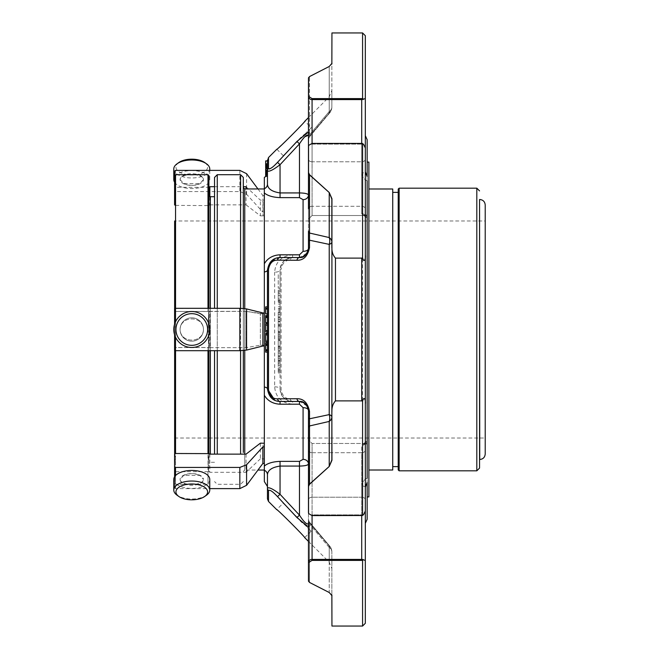 <?xml version="1.0" encoding="UTF-8"?>
<svg xmlns="http://www.w3.org/2000/svg" width="659" height="659" viewBox="0 0 659 659"><rect width="100%" height="100%" fill="white"/><g stroke="black" fill="none" stroke-linecap="round" stroke-linejoin="round"><path stroke-width="0.49" stroke-dasharray="3.29 2.47" d="M485.213 329.5L485.213 438.021L485.213 329.5M174.635 329.5L174.635 350.572L174.635 329.5M174.635 220.979L174.635 438.021L174.635 220.979L485.213 220.979M331.881 63.865L331.856 64.063A3.6 3.229 180 0 1 331.947 63.338L331.856 64.063A3.6 3.229 0 0 1 331.864 63.948L329.22 66.526L331.856 64.063L331.856 107.038A8.995 8.369 0 0 1 329.22 112.961A8.995 1.409 -139.5 0 0 329.698 112.887A8.995 1.409 -139.5 0 0 329.22 111.536A8.995 6.359 0 0 0 331.856 107.038L331.856 33.749M331.856 107.038L331.856 90.472L331.856 107.038A8.995 6.359 0 0 1 329.22 111.536A8.995 1.409 -139.5 0 1 329.698 112.887A8.995 1.409 -139.5 0 1 329.22 112.961A8.995 8.369 -0 0 0 331.856 107.038A8.995 8.995 0 0 1 329.698 112.887A8.995 8.995 0 0 0 331.856 107.038M265.659 176.324L265.659 169.05L265.659 175.327L265.659 170.302L265.659 171.126L267.455 171.126L267.455 174.207L265.659 174.207L265.659 171.068L267.455 171.068L267.455 166.027L265.659 166.027L265.659 171.126L265.659 169.841L267.455 169.841L267.455 170.846C268.831 172.081 273.024 170.038 280.05 164.709L299.474 143.851L299.474 197.626L303.074 199.652A5.396 4.621 180 0 0 308.47 195.031L308.47 248.55C306.756 255.058 303.758 258.056 299.474 257.545C304.993 256.952 307.984 253.954 308.47 248.55L308.47 231.243A3.6 2.545 180 0 0 309.524 233.039L309.524 174.874A3.6 2.545 0 0 1 308.47 173.078L308.47 241.276A3.6 1.507 180 0 1 309.524 240.206L309.524 233.039L329.22 237.561L329.22 192.543A3.6 1.219 132.7 0 1 329.228 192.519L309.557 174.734A3.6 1.359 -48.9 0 0 309.524 174.874L329.22 192.543L331.856 199.084L331.856 416.941A8.995 6.359 180 0 1 329.22 421.439A8.995 6.755 -103.7 0 0 329.22 414.618A8.995 3.287 -0 0 1 331.856 416.941L331.856 242.059A8.995 3.287 180 0 1 329.22 244.382A8.995 6.755 -76.3 0 0 329.22 237.561A8.995 6.359 0 0 1 331.856 242.059L331.856 438.021M303.074 199.652L303.074 251.334A5.396 2.784 0 0 0 308.47 248.55L307.366 252.85L299.474 257.545L292.637 257.545C285.635 257.71 281.442 261.911 280.05 270.132A3.6 1.17 180 0 1 281.105 269.309C282.373 263.106 285.372 260.083 290.1 260.231L296.929 260.264C303.56 260.445 307.753 256.219 309.524 247.57L309.524 240.206L329.22 244.382L329.22 414.618L309.524 418.794L309.524 425.961A3.6 2.545 0 0 0 308.47 427.757L308.47 485.922A3.6 2.545 180 0 1 309.524 484.126L309.524 425.961L329.22 421.439L329.22 466.457L331.856 459.916L331.856 443.474M331.856 551.962A8.995 8.369 180 0 0 329.22 546.039A8.995 1.409 -40.5 0 1 329.698 546.113A8.995 1.409 -40.5 0 1 329.22 547.464A8.995 6.359 180 0 1 331.856 551.962L331.856 595.044A3.6 3.229 180 0 1 331.856 594.937L331.856 551.962A8.995 6.359 180 0 0 329.22 547.464A8.995 1.409 -40.5 0 0 329.698 546.113A8.995 1.409 -40.5 0 0 329.22 546.039A8.995 8.369 180 0 1 331.856 551.962A8.995 8.995 0 0 0 329.698 546.113L309.31 521.944L309.524 522.851L308.47 519.638L309.302 521.944L329.698 546.113A8.995 8.995 0 0 1 331.856 551.962M309.557 582.457A3.6 2.191 -61.5 0 1 309.524 582.292L329.22 592.474A3.6 2.298 -63.9 0 0 329.228 592.515A3.6 2.298 116.1 0 1 329.22 592.474L331.856 594.937L329.22 592.474L329.22 547.464L309.524 524.127L329.22 547.464L329.22 592.474L309.524 582.292A3.6 2.191 -61.5 0 0 309.557 582.457L308.56 581.172L308.56 562.588L312.069 560.397L361.717 560.397L361.717 559.409A3.6 2.545 180 0 1 363.719 559.837L361.717 560.397M331.856 625.251L331.856 594.937A3.6 3.229 0 0 0 331.947 595.662L329.228 592.515M278.246 363.504L278.246 351.28L278.246 372.953L278.246 363.504L280.05 363.504L280.05 372.953L280.05 353.076L280.05 363.504M278.246 326.147L278.246 314.269L278.246 331.971L278.246 326.147L280.05 326.147L280.05 321.65L280.05 332.869L280.05 312.473L280.05 336.189L280.05 326.147L278.246 326.147M278.246 331.971L278.246 332.869L278.246 331.971L280.05 331.971L278.246 331.971M278.246 314.269L278.246 317.844L278.246 312.473L278.246 314.269L280.05 314.269L278.246 314.269M278.246 316.946L278.246 317.844L278.246 316.946L280.05 316.946L278.246 316.946M278.246 331.568L278.246 336.065L278.246 331.568L280.05 331.568L278.246 331.568M278.246 325.398L278.246 324.5L278.246 325.398L280.05 325.398L278.246 325.398M278.246 334.385L278.246 336.189L278.246 334.385L280.05 334.385L278.246 334.385M278.246 340.612L278.246 348.726L278.246 337.803L278.246 346.535L278.246 340.612L280.05 340.612L280.05 336.115L280.05 347.433L280.05 336.008L280.05 350.522L280.05 338.957L280.05 350.522L280.05 340.612L278.246 340.612M278.246 346.535L278.246 347.433L278.246 346.535L280.05 346.535L278.246 346.535M278.246 337.803L278.246 336.008L278.246 337.803L280.05 337.803L278.246 337.803M278.246 346.024L278.246 350.522L278.246 346.024L280.05 346.024L278.246 346.024M278.246 339.855L278.246 338.957L278.246 339.855L280.05 339.855L278.246 339.855M278.246 348.726L278.246 350.522L278.246 348.726L280.05 348.726L278.246 348.726M278.246 274.655L278.246 288.189L278.246 274.655L280.05 274.655L280.05 288.189L280.05 274.655M278.246 301.731L278.246 290.174L278.246 301.731L280.05 301.731L280.05 290.174L280.05 298.988L278.246 298.988L280.05 298.988L280.05 311.839L280.05 301.731M278.246 311.839L280.05 311.831L278.246 311.839M329.228 66.485A3.6 2.298 -116.1 0 0 329.22 66.526L309.524 76.708L309.524 134.873A3.6 2.545 0 0 0 308.47 136.677A3.6 2.545 0 0 1 309.524 134.873L309.524 136.149L329.22 112.961L309.524 136.149L309.524 76.708A3.6 2.545 -0 0 0 308.47 78.503A3.6 2.545 0 0 1 309.524 76.708A3.6 2.191 -118.5 0 1 309.557 76.543A3.6 2.191 -118.5 0 0 309.524 76.708L329.22 66.526L329.22 111.536L309.524 134.873L329.22 111.536L329.22 66.526A3.6 2.298 63.9 0 1 329.228 66.485L331.947 63.338L331.947 32.95M308.47 132.006L309.524 132.92L309.524 136.149A3.6 3.27 180 0 0 308.47 138.464L308.47 135.268A3.6 3.32 180 0 1 309.524 132.92A3.6 3.32 180 0 0 308.47 135.268L308.47 138.464A3.6 3.27 180 0 1 309.524 136.149L309.524 132.92C307.761 131.405 303.568 134.255 296.929 141.463L288.691 150.285M308.56 77.828L308.601 77.564A3.6 3.6 0 0 0 308.47 78.503L308.47 97.046A3.6 2.825 180 0 1 308.56 96.412L308.56 77.828A3.6 3.056 0 0 0 308.47 78.503M309.557 174.734L308.56 172.65L308.56 146.158L308.717 145.359L312.069 143.415L312.069 144.115A3.6 2.545 -0 0 0 308.56 146.084M329.228 192.519L331.947 198.73A3.6 1.59 180 0 0 331.856 199.084M331.856 459.916A3.6 1.59 180 0 0 331.947 460.27L331.947 198.73M331.947 460.27L329.228 466.481A3.6 1.219 -132.7 0 1 329.22 466.457L309.524 484.126A3.6 1.359 -131.1 0 0 309.557 484.266L329.228 466.481M267.455 498.912L267.455 488.171A3.6 3.369 0 0 0 268.51 490.551C269.778 489.48 272.777 491.507 277.505 496.639L296.929 517.537C303.56 524.745 307.753 527.587 309.524 526.08A3.6 3.32 0 0 1 308.47 523.732L308.47 580.497A3.6 2.545 180 0 0 309.524 582.292A3.6 2.545 180 0 1 308.47 580.497L308.47 522.323A3.6 2.545 180 0 0 309.524 524.127A3.6 2.545 180 0 1 308.47 522.323L308.47 520.536A3.6 3.27 0 0 0 309.524 522.851L309.524 524.127L309.524 522.851L329.22 546.039L309.524 522.851A3.6 3.27 0 0 1 308.47 520.536L308.47 523.732A3.6 3.32 0 0 0 309.524 526.08L308.47 526.994M308.56 562.588A3.6 2.825 0 0 1 308.47 561.954A3.6 2.545 180 0 1 312.069 559.409L361.717 559.409L361.717 497.224L361.717 515.585L363.719 514.457A3.6 2.545 180 0 1 361.717 514.885L361.717 515.585L312.069 515.585L308.717 513.641L308.56 486.35L309.557 484.266M309.524 411.43A3.6 1.384 -0 0 1 308.47 410.45L308.47 417.724A3.6 1.507 -0 0 0 309.524 418.794L309.524 411.43C307.761 402.789 303.568 398.555 296.929 398.736L290.1 398.769C285.38 398.926 282.382 395.894 281.105 389.691L281.105 269.309M308.601 581.436L308.56 581.172A3.6 3.056 180 0 1 308.47 580.497A3.6 3.6 0 0 0 308.601 581.436M331.881 595.135L331.947 626.05M265.659 168.803L265.659 167.921L265.659 168.803L267.455 168.803L267.455 176.324L267.455 169.05L267.455 175.327L265.659 175.327L265.659 169.05L265.659 176.044L267.455 176.044L265.659 176.044L265.659 174.149L267.455 174.149L267.455 170.302L265.659 170.302L267.455 170.722L265.659 170.829L267.455 170.846L267.455 167.551L265.659 167.551L265.659 175.055L265.659 165.598M265.659 174.759L267.455 174.759L267.455 169.05L267.455 175.327L265.659 175.039L265.659 168.053L265.659 174.322L267.455 174.322L267.455 163.572L265.659 163.572L265.659 172.666L267.455 172.674L267.455 165.598M265.659 171.628L267.455 171.628L265.659 171.604L265.659 166.916M265.659 164.495L265.659 171.768L265.659 170.615L267.455 170.615L267.455 171.958L265.659 171.958L265.659 170.582L267.455 170.582L267.455 164.89L265.659 164.882L265.659 166.727L267.455 166.727L267.455 165.986L265.659 165.994L265.659 167.065L267.455 167.065L267.455 173.07L265.659 173.07L265.659 170.945L267.455 170.582L267.455 171.604L267.455 167.37L265.659 167.37L265.659 169.833L267.455 170.154L265.659 170.154L265.659 167.312L267.455 167.312L267.455 165.425L267.455 173.605L267.455 165.425M265.659 172.007L265.659 170.393L265.659 172.007L267.455 172.007L267.455 170.393L267.455 172.007M265.659 171.702L267.455 171.702L265.659 171.711L265.659 160.92M265.659 166.365L265.659 165.22L267.455 165.22L267.455 171.2L265.659 171.2L265.659 166.084L265.659 170.047L267.455 169.734L267.455 166.084L265.659 166.365M265.659 172.296L265.659 170.047L267.455 170.047L267.455 172.296L265.659 172.296M265.659 164.124L265.659 166.084L267.455 166.084L267.455 164.124L265.659 164.124M265.659 166.636L267.455 166.636L267.455 166.126L265.659 166.126L265.659 166.636L265.659 165.92L267.455 165.92L267.455 171.628M265.659 168.16L265.659 171.834L267.455 171.834L267.455 167.971L267.455 169.198L265.659 169.198L265.659 167.971L267.455 168.16M265.659 170.739L265.659 169.066L267.455 169.066L267.455 170.739L265.659 170.739M265.659 163.654L265.659 167.971L267.455 167.971L267.455 163.654M265.659 322.712L265.659 315.603M265.659 314.005L265.659 306.863M265.659 352.128L265.659 342.787M265.659 344.879L265.659 345.382L265.659 344.879L267.455 344.879L267.455 350.761M265.659 341.593L265.659 335.382L265.659 340.258L267.455 340.258L267.455 335.382L267.455 341.65M265.659 341.65L265.659 335.373L267.455 335.373M267.455 333.388L267.455 341.593L267.455 334.039L267.455 334.69L265.659 334.69L265.659 333.388L265.659 340.308L265.659 334.039M265.659 331.979L265.659 330.587M265.659 325.142L265.659 323.767M311.147 531.162L304.68 537.629C305.479 538.197 288.345 519.49 280.133 512.644L276.706 509.646L283.164 503.179L311.147 531.162L283.164 503.179M277.505 496.639L280.05 494.291C273.048 488.97 268.847 486.927 267.455 488.171M296.929 517.537L299.474 515.149L280.05 494.291L280.05 466.07C271.92 467.305 267.727 470.213 267.455 474.801L267.455 486.457M296.929 398.736A3.6 2.62 -90 0 0 299.474 401.455C303.75 400.936 306.748 403.934 308.47 410.45L307.366 406.15L299.474 401.455L280.05 401.455M303.074 251.334L299.474 254.802L292.637 254.802C281.517 256.013 275.52 261.804 274.655 272.175A5.396 2.043 -0 0 0 280.05 270.132L280.05 388.868C281.418 397.072 285.619 401.273 292.637 401.455A3.6 2.628 90 0 1 290.1 398.769M308.47 427.757L308.47 410.45A5.396 2.784 0 0 0 303.074 407.666L299.474 404.198L299.474 401.455L292.637 401.455L299.474 401.455C304.993 402.048 307.984 405.046 308.47 410.45L308.47 438.021M274.655 272.175L274.655 386.825C275.511 397.196 281.508 402.987 292.637 404.198L292.637 401.455C284.54 400.301 280.347 396.1 280.05 388.868A3.6 1.17 180 0 0 281.105 389.691M280.05 353.076L280.05 356.651L280.05 351.28L280.05 353.076L278.246 353.076L280.05 353.076M280.05 355.753L280.05 356.651L280.05 355.753L278.246 355.753L280.05 355.753M278.246 360.102L280.05 360.102L278.246 360.102M278.246 360.885L280.05 360.885M278.246 367.953L280.05 367.953M278.246 372.945L280.05 372.945L278.246 372.953M278.246 371.569L280.05 371.569M278.246 370.325L280.05 370.325M278.246 369.608L280.05 369.608M278.246 321.295L280.05 321.295L278.246 321.295M278.246 302.407L280.05 302.407M278.246 300.661L280.05 300.661M278.246 291.855L280.05 291.855M278.246 295.389L280.05 295.389L278.246 295.389M278.246 306.789L280.05 306.789M278.246 310.447L280.05 310.447M278.246 309.203L280.05 309.203M278.246 308.494L280.05 308.494M274.655 386.825A5.396 2.043 0 0 1 280.05 388.868L280.05 270.132C280.322 262.933 284.515 258.732 292.637 257.545A3.6 2.628 -90 0 0 290.1 260.231M299.474 254.802L299.474 257.545A3.6 2.62 -90 0 0 296.929 260.264M307.489 252.644L308.47 248.55A3.6 1.384 180 0 1 309.524 247.57M304.853 136.751L299.474 143.851L296.929 141.463M299.474 192.93L280.05 192.93L280.05 164.709L277.505 162.361L271.747 167.732M283.296 155.689L276.829 149.222L291.327 135.738L304.812 121.248L311.27 127.706L283.296 155.689L311.27 127.706M269.391 169.025L268.51 168.449A3.6 3.369 180 0 0 267.455 170.829L267.455 160.985M361.717 98.603L363.719 99.163A3.6 2.545 0 0 1 361.717 99.591L361.717 98.603L312.069 98.603L308.56 96.412M362.574 32.95L362.574 98.537M308.56 146.158A3.6 2.224 -0 0 0 308.47 146.652L308.47 208.845A3.6 2.545 180 0 1 312.069 206.3L312.069 215.526L308.47 219.118L308.47 159.239A3.6 2.545 0 0 0 312.069 161.776L312.069 215.526L308.47 219.118L308.47 173.078A3.6 1.903 180 0 1 308.56 172.65M367.145 139.708L367.145 176.563L365.317 171.727L365.317 159.239L365.317 171.727A3.6 1.26 -0 0 1 361.717 172.996A3.6 1.26 0 0 0 365.317 171.727L365.317 208.845L365.317 148.036L363.719 144.543A3.6 2.545 0 0 0 361.717 144.115A3.6 2.545 0 0 1 363.719 144.543L361.717 143.415L361.717 161.776L361.717 99.591L312.069 99.591A3.6 2.545 0 0 1 308.47 97.046L308.47 159.239A3.6 2.545 180 0 0 312.069 161.776L312.069 98.603M308.717 145.359A3.6 3.6 0 0 0 308.47 146.652A3.6 2.545 0 0 1 312.069 144.115L312.069 161.776L361.717 161.776A3.6 2.545 0 0 0 365.317 159.239L365.317 98.43L363.719 99.163M362.574 143.497L362.574 515.503M361.717 143.415L361.717 144.115L361.717 143.415L312.069 143.415M308.56 512.916A3.6 2.545 180 0 0 312.069 514.885A3.6 2.545 180 0 1 308.47 512.348L308.47 450.155L308.47 512.348A3.6 2.224 180 0 0 308.56 512.842M312.069 560.397L312.069 443.474L308.47 439.882L308.47 512.348A3.6 3.6 0 0 0 308.717 513.641M362.574 560.463L362.574 626.05M361.717 515.585L361.717 514.885A3.6 2.545 180 0 0 363.719 514.457L365.317 510.964L365.317 450.155L365.317 487.273A3.6 1.26 180 0 0 361.717 486.004A3.6 1.26 180 0 1 365.317 487.273L367.145 482.437L367.145 519.292M267.455 168.803L267.455 167.921L267.455 168.803M267.455 167.724L267.455 166.916L267.455 167.724L265.659 167.724M265.659 174.034L267.455 174.034M267.455 175.039L267.455 168.053L267.455 175.039L265.659 175.055M265.659 171.892L267.455 171.892M265.659 170.393L267.455 170.393M265.659 170.5L267.455 170.5M265.659 171.768L267.455 171.768L267.455 160.92M267.455 164.495L267.455 171.768M267.455 166.636L267.455 171.727M267.455 176.324L267.455 174.759M267.455 170.302L267.455 170.722L267.455 170.302M292.637 254.802L292.637 257.545L299.474 257.545L280.05 257.545L271.409 260.972M267.455 317.506L267.455 322.712L267.455 317.506M265.659 316.205L267.455 316.205M265.659 313.585L267.455 313.717L267.455 306.863L267.455 313.873M265.659 313.717L267.455 313.717M265.659 308.717L267.455 308.717L267.455 313.585M265.659 308.371L267.455 308.717M267.455 314.005L267.455 308.371M265.659 307.992L267.455 307.992M265.659 309.359L267.455 309.359M265.659 308.849L267.455 308.849M265.659 349.542L267.455 349.542L267.455 350.118L267.455 344.879M265.659 350.118L267.455 350.118M265.659 350.909L267.455 350.909L267.455 349.542M267.455 352.128L267.455 350.909M265.659 344.155L267.455 344.155M265.659 344.731L267.455 344.731M267.455 331.963L267.455 330.587M364.905 443.474L364.287 444.075L367.145 443.474L367.145 496.919L367.145 162.081L367.145 443.639C363.784 443.721 361.972 444.331 361.717 445.484A3.6 3.369 0 0 0 365.317 442.115A3.6 3.369 180 0 1 361.717 445.484L361.717 452.7L312.069 452.7L312.069 514.885L361.717 514.885L361.717 452.7A3.6 2.545 0 0 0 365.317 450.155L365.317 216.885A3.6 3.369 -0 0 0 361.717 213.516L361.717 144.115L361.717 213.516C361.98 214.669 363.784 215.279 367.145 215.361C363.784 215.279 361.972 214.669 361.717 213.516A3.6 3.369 180 0 1 365.317 216.885L365.317 450.155A3.6 2.545 180 0 1 361.717 452.7L361.717 514.885L312.069 514.885L312.069 515.585L312.069 443.474L308.47 439.882L308.47 523.732L308.47 463.969C307.984 465.254 304.993 465.954 299.474 466.07L280.05 466.07L280.05 461.374C272.974 461.654 267.735 463.211 264.333 466.045L264.333 470.271A5.396 4.992 0 0 1 267.455 474.801M365.317 148.036L365.317 510.964M308.47 561.954L308.47 522.323M365.317 523.337L365.317 499.761A3.6 2.545 180 0 0 361.717 497.224A3.6 2.545 180 0 1 365.317 499.761M367.145 180.821C363.784 179.124 361.972 176.521 361.717 172.996C361.98 176.521 363.784 179.133 367.145 180.821L367.145 215.526L365.317 215.163M364.287 214.925L365.317 216.885L367.145 217.116L367.145 441.884M312.069 515.585L312.069 497.224A3.6 2.545 180 0 0 308.47 499.761A3.6 2.545 0 0 1 312.069 497.224L361.717 497.224L361.717 486.004L361.717 497.224L312.069 497.224L312.069 443.474L367.145 443.474L312.069 443.474L312.069 452.7L361.717 452.7L361.717 445.484C361.98 444.331 363.784 443.721 367.145 443.639L367.145 478.179C363.784 479.876 361.972 482.479 361.717 486.004C361.98 482.479 363.784 479.867 367.145 478.179M267.455 270.132L267.455 388.868M303.074 407.666L303.074 459.348L299.474 461.374L280.05 461.374M303.074 459.348A5.396 4.621 0 0 1 308.47 463.969M264.333 188.729L264.333 192.955C267.711 195.789 272.95 197.338 280.05 197.626L280.05 192.93C271.953 191.72 267.752 188.812 267.455 184.199A5.396 4.992 180 0 1 264.333 188.729L264.333 177.436M264.333 481.564L264.333 470.271M264.333 192.955L264.333 466.045M264.333 200.056L264.333 215.757L264.333 200.056L263.065 200.147L263.065 215.831L264.333 215.757M264.333 446.909L264.333 463.45L264.333 446.909M264.333 470.056L264.333 188.944L264.333 470.056M264.333 313.799L264.333 346.033L264.333 312.967L264.333 313.799L263.065 313.816L264.333 313.799M485.213 454.018L485.213 204.982M479.554 468.088L479.554 459.496M398.217 466.63L398.217 189.084M392.731 192.37L392.731 466.63L392.731 192.37M392.731 470.007L392.731 188.993M368.883 329.5L368.883 470.007L368.883 329.5M368.883 496.919L368.883 162.081M214.529 350.687L214.529 454.125M178.844 162.526A15.832 7.916 180 0 0 186.975 174.643A15.832 7.916 180 0 0 207.601 167.098A15.832 7.916 180 0 0 204.702 162.526M207.601 329.5A15.832 15.832 0 0 0 183.861 315.793A15.832 15.832 0 0 0 183.861 343.207A15.832 15.832 0 0 0 207.601 329.5M173.787 329.5A17.991 17.991 0 0 1 191.777 311.509A17.991 17.991 0 0 1 209.76 329.5A17.991 17.991 0 0 1 191.777 347.491A17.991 17.991 0 0 1 173.787 329.5A17.991 17.991 0 0 0 191.777 347.491A17.991 17.991 0 0 0 209.76 329.5A17.991 17.991 0 0 0 182.782 313.923A17.991 17.991 0 0 0 182.782 345.077A17.991 17.991 0 0 0 209.76 329.5A17.991 17.991 0 0 0 191.777 311.509A17.991 17.991 0 0 0 173.787 329.5M173.787 168.968A17.991 8.995 180 0 0 191.777 177.963A17.991 8.995 180 0 0 209.76 168.968M209.76 170.384L209.76 179.561A17.991 8.995 180 0 0 194.471 170.673A17.991 8.995 180 0 0 174.594 176.9M174.594 182.23A17.991 8.995 180 0 0 194.471 188.458A17.991 8.995 180 0 0 209.76 179.561M208.911 213.261L208.911 463.722L208.911 213.261M206.465 495.222A17.991 8.995 -0 0 1 177.082 495.222M209.76 479.439A17.991 8.995 -0 0 1 191.777 488.434A17.991 8.995 -0 0 1 173.787 479.439M203.466 329.5C203.063 343.594 180.525 343.652 180.08 329.5C180.484 315.406 203.021 315.348 203.466 329.5A11.697 11.697 0 0 1 191.777 341.197A11.697 11.697 0 0 1 180.08 329.5C180.484 343.594 203.021 343.652 203.466 329.5A11.697 11.697 0 0 0 191.777 317.803A11.697 11.697 0 0 0 180.08 329.5C180.508 315.389 203.038 315.373 203.466 329.5A11.697 11.697 0 0 0 191.777 317.803A11.697 11.697 0 0 0 180.08 329.5A11.697 11.697 0 0 0 191.777 341.197A11.697 11.697 0 0 0 203.466 329.5M180.08 179.561L183.696 183.564L199.858 183.564L203.466 179.561C203.063 172.922 180.525 172.897 180.08 179.561A11.697 5.849 180 0 0 191.777 185.41A11.697 5.849 180 0 0 203.466 179.561A11.697 5.849 180 0 0 191.777 173.721A11.697 5.849 180 0 0 180.08 179.561M208.911 308.313L208.911 350.687M208.911 453.425L208.911 175.607M174.635 453.878L174.635 483.393L174.635 453.878M175.549 329.5L175.508 328.396L175.549 329.5M175.549 195.435L175.508 194.883L175.549 195.435M175.549 463.565L175.508 464.117L175.549 463.565M180.08 479.439C180.508 486.087 203.03 486.095 203.466 479.439A11.697 5.849 -0 0 1 191.777 485.279A11.697 5.849 -0 0 1 180.08 479.439L183.696 475.436L199.858 475.436L203.466 479.439A11.697 5.849 -0 0 0 191.777 473.59A11.697 5.849 -0 0 0 180.08 479.439M208.862 453.392L208.862 471.391L207.997 471.679L207.997 484.307L207.997 347.557L208.681 347.499L175.022 347.524L175.508 330.604L175.022 347.524L174.594 347.664L174.594 311.336L175.022 311.476L175.508 328.396L175.022 311.476L174.594 311.336L174.594 350.522L175.508 350.687L239.843 350.687L246.581 350.077L246.581 308.923L264.333 312.967M174.594 334.83L174.594 324.17M246.581 308.923L239.843 308.313L174.594 308.478L174.594 350.522M207.997 308.313L207.997 311.443L208.681 311.501L175.022 311.476L175.549 311.443L175.549 205.377L208.862 205.608L208.911 187.568M208.681 205.608L207.997 195.435L208.681 187.609L207.997 187.321L175.549 187.321L175.022 187.477L175.508 194.883M175.508 170.384L175.508 191.571L239.843 191.571L246.581 194.257L262.875 212.091L262.875 195.55L264.333 195.55M257.949 188.944L262.875 195.55M175.508 191.571L174.594 192.271L174.594 204.908L175.022 205.501L175.508 195.987M175.022 187.477L174.594 186.752M207.997 205.377L207.997 311.443L175.549 311.443L175.549 308.313M246.581 350.077L262.875 346.033L262.875 312.967M174.594 347.664L175.549 347.557L175.549 350.687M260.363 443.169L260.363 458.853L263.065 458.853L263.065 443.169M246.054 454.125L246.054 472.297L260.363 458.853M209.826 454.125L209.826 472.297L246.054 472.297M208.862 471.391L209.826 472.297M208.681 471.391L207.997 463.565L208.681 453.392M207.997 329.5L208.681 311.501L207.997 329.5L208.681 347.499L207.997 329.5M207.997 471.679L175.549 471.679L175.022 471.523L175.508 464.117M207.997 350.687L207.997 347.557L175.549 347.557L175.549 484.307L174.635 483.393M175.022 453.499L175.508 463.013M175.022 205.501L175.549 205.377M175.022 471.523L174.594 487.759L174.594 476.77M174.594 487.759L175.508 488.616L209.76 488.616M264.333 458.944L263.065 458.853M208.681 311.501L246.054 311.328L263.065 313.816L263.065 345.184L264.333 345.201L263.065 345.184L263.065 313.816L260.363 313.816L260.363 345.184L260.363 313.816L246.054 311.328L246.054 347.672L246.054 311.328L209.826 311.328L209.826 347.672L209.826 311.328L208.862 311.501L208.862 347.499L208.681 311.501M208.681 347.499L209.826 347.672L208.681 347.499M209.826 347.672L246.054 347.672L260.363 345.184L246.054 347.672L209.826 347.672M260.363 345.184L263.065 345.184L260.363 345.184M262.875 346.033L264.333 346.033M208.862 205.608L209.826 204.875L209.826 196.613M214.529 186.703L243.319 186.703M209.826 204.875L246.054 204.875L246.054 188.944M246.054 186.703L260.363 200.147L263.065 200.147M246.054 204.875L260.363 215.831L260.363 200.147M260.363 215.831L263.065 215.831M262.875 212.091L264.333 212.091M243.319 177.436L243.319 452.469M243.319 350.547L243.319 308.453M244.753 188.944L244.753 470.056L257.949 470.056M329.22 546.039L329.22 562.168L329.22 546.039M329.22 112.961L329.22 96.832L329.22 112.961M309.524 524.127L309.524 582.292L309.524 524.127M308.56 486.35A3.6 1.903 0 0 1 308.47 485.922M309.524 526.08L309.524 522.851L309.524 526.08M268.51 490.551L268.51 501.458M278.246 361.247L280.05 361.247M278.246 362.92L280.05 362.92M278.246 358.282L280.05 358.282M278.246 365.168L280.05 365.168M278.246 319.5L280.05 319.5M278.246 291.978L280.05 291.978M278.246 293.354L280.05 293.354M278.246 300.364L280.05 300.364M278.246 304.054L280.05 304.054M268.51 157.542L268.51 168.449M299.474 515.149L299.474 461.374M361.717 144.115L312.069 144.115L312.069 206.3L312.069 144.115L361.717 144.115M365.317 159.239A3.6 2.545 0 0 1 361.717 161.776L361.717 172.996L361.717 161.776L312.069 161.776L312.069 206.3A3.6 2.545 0 0 0 308.47 208.845M361.717 206.3A3.6 2.545 0 0 1 365.317 208.845A3.6 2.545 180 0 0 361.717 206.3L312.069 206.3L361.717 206.3M312.069 452.7A3.6 2.545 180 0 1 308.47 450.155A3.6 2.545 0 0 0 312.069 452.7M299.474 404.198L292.637 404.198M299.474 197.626L280.05 197.626M479.736 459.496L479.736 199.504M476.811 188.169L476.811 470.831M399.132 470.831L399.132 188.169M210.345 308.313L210.345 350.687M210.345 454.125L210.345 196.712M175.508 337.186L175.508 321.814M207.997 187.321L207.997 174.693M175.549 187.321L175.549 174.693M246.581 194.257L246.581 173.679M239.843 170.384L239.843 191.571M239.843 308.313L239.843 350.687M175.508 308.313L175.508 350.687M175.549 471.679L175.549 484.307L207.997 484.307L208.911 483.393M175.508 488.616L175.508 475.592M217.272 308.313L217.272 350.687M217.272 454.125L217.272 174.693M240.576 174.693L240.576 454.125M240.576 350.679L240.576 308.321M243.319 471.49L244.753 470.056L244.753 454.125M244.753 350.399L244.753 308.601M174.635 438.021L485.213 438.021M308.47 541.418L329.22 562.168L331.856 568.528M308.47 117.582L329.22 96.832L331.856 90.472M329.698 112.887L309.31 137.056L308.47 139.362L309.302 137.056L329.698 112.887M307.514 406.414L308.47 410.45M304.474 402.97L307.012 405.54M282.851 396.776L286.195 399.692M278.246 351.28L280.05 351.28M278.246 356.651L280.05 356.651L278.246 356.651M278.246 332.869L280.05 332.869M278.246 312.473L280.05 312.473M278.246 317.844L280.05 317.844L278.246 317.844M278.246 336.065L280.05 336.065M278.246 324.5L280.05 324.5M278.246 336.189L280.05 336.189M278.246 321.65L280.05 321.65M278.246 347.433L280.05 347.433M278.246 336.008L280.05 336.008M278.246 350.522L280.05 350.522L278.246 350.522M278.246 338.957L280.05 338.957M278.246 336.115L280.05 336.115M278.246 288.189L280.05 288.189M278.246 290.174L280.05 290.174M286.245 259.284L283.197 261.804M307.003 253.476L304.557 255.972M267.455 169.001L265.659 169.001M267.455 167.996L265.659 167.996M267.455 165.59L265.659 165.59M267.455 171.554L265.659 171.554M267.455 164.668L265.659 164.668M267.455 163.663L265.659 163.663M267.455 173.095L265.659 173.095M267.455 168.729L265.659 168.729M265.659 173.605L267.455 173.605M267.455 340.308L265.659 340.308M267.455 330.604L265.659 330.596M367.145 215.526L312.069 215.526L367.145 215.526M365.317 443.836L364.287 444.075M307.382 252.858L305.85 254.885M307.465 406.29L305.875 404.132M307.382 406.142L301.764 401.768M301.789 257.224L307.465 252.71M265.906 176.324L267.455 172.543M214.529 462.288L210.345 462.288L208.911 463.722M183.696 183.564C189.084 185.838 194.471 185.838 199.858 183.564M183.696 475.436C189.084 473.162 194.471 473.162 199.858 475.436M243.319 481.564L240.576 484.307L217.272 484.307L214.529 481.564"/><path stroke-width="0.99" d="M174.635 350.572L174.635 453.878L174.635 350.572M174.635 220.979L174.635 308.428L174.635 220.979M331.856 242.059A8.995 6.359 0 0 0 329.22 237.561A8.995 6.755 -76.3 0 1 329.22 244.382A8.995 3.287 180 0 0 331.856 242.059M362.574 98.537L361.717 98.603L361.717 99.591A3.6 2.545 0 0 0 363.719 99.163L362.574 98.537L362.574 32.95L331.947 32.95L331.856 63.956A3.6 3.229 0 0 1 331.947 63.338L329.228 66.485L309.557 76.543L308.56 77.828L309.557 76.543L329.228 66.485M331.856 220.979L331.856 215.526L331.856 220.979M331.856 443.474L331.856 438.021M329.228 592.515L309.557 582.457L329.228 592.515L331.947 595.662A3.6 3.229 180 0 1 331.864 595.052L331.947 626.05L331.881 595.135M331.856 416.941A8.995 3.287 0 0 0 329.22 414.618A8.995 6.755 -103.7 0 1 329.22 421.439A8.995 6.359 180 0 0 331.856 416.941M331.947 198.73A3.6 1.59 180 0 0 331.856 199.084L329.22 192.543A3.6 1.219 -47.3 0 1 329.228 192.519L331.947 198.73L331.856 459.916L329.22 466.457L329.22 421.439L309.524 425.961A3.6 2.545 180 0 0 308.47 427.757L308.47 410.45C306.756 403.942 303.758 400.944 299.474 401.455L280.05 401.455C273.048 401.282 268.847 397.089 267.455 388.868L274.819 400.318M331.856 199.084L331.856 247.784M277.505 260.165C272.785 260.017 269.786 263.04 268.51 269.243A3.6 1.26 180 0 0 267.455 270.132L267.455 388.868A3.6 1.26 180 0 0 268.51 389.757C269.778 395.952 272.777 398.975 277.505 398.835L296.929 398.736C303.56 398.555 307.753 402.781 309.524 411.43L309.524 418.794L329.22 414.618L329.22 244.382L309.524 240.206L309.524 247.57A3.6 1.384 0 0 0 308.47 248.55A5.396 2.784 0 0 1 303.074 251.334L299.474 254.802L299.474 257.545A3.6 2.62 90 0 0 296.929 260.264L277.505 260.165A3.6 2.644 -90 0 1 280.05 257.545L299.474 257.545C303.75 258.064 306.748 255.066 308.47 248.55L308.47 231.243A3.6 2.545 0 0 0 309.524 233.039L329.22 237.561L329.22 192.543L309.524 174.874A3.6 1.359 -48.9 0 1 309.557 174.734L329.228 192.519M308.56 96.412L312.069 98.603L312.069 143.415L361.717 143.415L361.717 99.591L312.069 99.591A3.6 2.545 0 0 1 308.47 97.046L308.47 78.503A3.6 3.6 0 0 1 308.601 77.564L308.56 96.412A3.6 2.825 180 0 0 308.47 97.046L308.47 173.078A3.6 2.545 0 0 0 309.524 174.874L309.524 240.206A3.6 1.507 0 0 0 308.47 241.276L308.47 248.55L307.514 252.586M331.856 64.063L331.947 32.95M308.47 463.969C307.992 465.254 304.993 465.954 299.474 466.07L299.474 461.374L303.074 459.348A5.396 4.621 180 0 1 308.47 463.969L308.47 417.724A3.6 1.507 180 0 0 309.524 418.794L309.524 484.126A3.6 2.545 180 0 0 308.47 485.922L308.47 427.757M361.717 560.397L363.719 559.837A3.6 2.545 180 0 0 361.717 559.409L361.717 560.397L312.069 560.397L308.56 562.588L308.601 581.436A3.6 3.6 0 0 1 308.47 580.497L308.47 561.954L308.47 580.497A3.6 3.056 180 0 0 308.56 581.172L309.557 582.457M312.069 143.415L308.717 145.359L308.56 146.158L308.56 172.65L309.557 174.734M331.856 411.216L331.947 460.27A3.6 1.59 180 0 1 331.856 459.916M331.947 411.331C331.765 407.204 332.935 403.72 335.456 400.878L335.456 258.122C332.927 255.255 331.757 251.771 331.947 247.669M309.557 484.266A3.6 1.359 -131.1 0 1 309.524 484.126L329.22 466.457A3.6 1.219 -132.7 0 0 329.228 466.481L309.557 484.266L308.56 486.35L308.56 512.842L308.717 513.641L312.069 515.585L312.069 559.409A3.6 2.545 180 0 0 308.47 561.954A3.6 2.825 0 0 0 308.56 562.588M329.228 466.481L331.947 460.27M265.659 168.803L265.659 176.324L267.455 176.324L267.455 184.199C267.727 188.787 271.92 191.695 280.05 192.93L280.05 197.626C272.974 197.346 267.735 195.789 264.333 192.955L264.333 188.729A5.396 4.992 0 0 0 267.455 184.199L267.455 170.829A3.6 3.369 0 0 1 268.51 168.449C269.778 169.52 272.777 167.493 277.505 162.361L296.929 141.463L308.47 132.006M265.659 166.916L265.659 167.921L267.455 167.921L267.455 166.916L265.659 166.925M268.51 168.449L268.51 157.542L267.455 160.92L265.659 160.92L265.659 167.724M304.853 136.751L308.47 135.268C306.756 134.255 303.758 137.121 299.474 143.851L296.929 141.463M267.455 160.088L267.455 170.829C268.847 172.073 273.048 170.03 280.05 164.709L280.05 192.93L299.474 192.93C304.993 193.046 307.984 193.746 308.47 195.031C307.992 193.746 304.993 193.046 299.474 192.93L299.474 143.851L280.05 164.709L277.505 162.361L288.691 150.285M309.524 247.57C307.761 256.211 303.568 260.445 296.929 260.264M267.455 315.603L265.659 315.603L265.659 322.712L267.455 322.712M265.659 313.873L267.455 314.005L265.659 313.873L265.659 306.863L267.455 306.863M265.659 350.761L265.659 352.128L267.455 352.128L267.455 350.761L265.659 350.761L265.659 350.258L267.455 350.258M265.659 344.879L265.659 350.258M267.455 342.787L265.659 342.787L265.659 345.382L267.455 345.382M265.659 340.258L265.659 341.65L267.455 341.65M265.659 335.373L265.659 341.593L267.455 341.593L265.659 341.593M265.659 333.388L267.455 333.388L265.659 333.388L265.659 334.69M267.455 323.767L265.659 323.767L265.659 330.587L265.659 325.142L267.455 325.142M265.659 331.963L267.455 331.963L265.659 331.979L265.659 330.587L267.455 330.587L267.455 331.963M277.505 398.835A3.6 2.644 90 0 0 280.05 401.455L280.05 404.198C272.974 403.868 267.735 400.894 264.333 395.285L264.333 387.014A5.396 2.043 0 0 1 267.455 388.868M296.929 398.736A3.6 2.62 90 0 0 299.474 401.455L299.474 404.198L280.05 404.198M309.524 411.43A3.6 1.384 180 0 1 308.47 410.45A5.396 2.784 0 0 0 303.074 407.666L299.474 404.198M299.474 515.149C303.75 521.87 306.748 524.729 308.47 523.732C306.756 524.745 303.758 521.879 299.474 515.149L296.929 517.537L277.505 496.639L280.05 494.291L299.474 515.149L299.474 466.07L280.05 466.07C271.953 467.28 267.752 470.188 267.455 474.801L267.455 488.171C268.831 486.919 273.024 488.962 280.05 494.291L280.05 461.374C272.95 461.662 267.711 463.211 264.333 466.045L264.333 395.285M308.47 526.994L296.929 517.537M277.505 496.639C272.785 491.515 269.786 489.48 268.51 490.551L268.51 501.458L276.706 509.646C276.426 508.204 306.04 537.966 304.68 537.62L308.47 541.418M308.47 117.582L304.812 121.248C306.147 120.918 276.574 150.647 276.829 149.222L268.51 157.542M271.747 167.732L269.391 169.025M308.56 172.65A3.6 1.903 180 0 0 308.47 173.078L308.47 146.652A3.6 2.224 0 0 1 308.56 146.158M308.56 146.084A3.6 2.545 -0 0 0 308.47 146.652A3.6 3.6 0 0 1 308.717 145.359M361.717 98.603L312.069 98.603M365.317 623.307L365.317 560.57L365.317 623.307L362.574 626.05L362.574 560.463M308.56 512.842A3.6 2.224 180 0 1 308.47 512.348L308.47 438.021M308.717 513.641A3.6 3.6 0 0 1 308.47 512.348A3.6 2.545 180 0 0 308.56 512.916M365.317 499.761L365.317 560.57L363.719 559.837L365.317 560.57L365.317 487.273L365.317 510.964L363.719 514.457L362.574 515.503L362.574 401.29C363.974 395.342 365.934 400.425 365.317 403.893L365.317 255.107C365.934 258.517 363.999 263.699 362.574 257.71L361.717 258.122L361.717 400.878L335.456 400.878M361.717 258.122L335.456 258.122M362.574 257.71L362.574 143.497L363.719 144.543L365.317 148.036L365.317 171.727L365.317 135.663L365.317 171.727L367.145 176.563L367.145 139.708L365.317 135.663M361.717 143.415L362.574 143.497M362.574 515.503L312.069 515.585M361.717 400.878L362.574 401.29M265.659 166.653L267.455 166.925M265.659 166.398L267.455 166.398M265.659 160.985L267.455 160.985L267.455 165.425L265.659 165.425M308.47 135.268L308.47 195.031L308.47 135.268M271.409 260.972L267.455 270.132C268.831 261.928 273.024 257.735 280.05 257.545L280.05 254.802C272.95 255.148 267.711 258.122 264.333 263.715L264.333 192.955M265.659 317.506L267.455 317.506M265.659 322.638L267.455 322.638M265.659 316.979L267.455 316.979M265.659 344.014L267.455 344.014M267.455 333.388L267.455 334.039L265.659 334.039M268.51 490.551A3.6 3.369 180 0 1 267.455 488.171L267.455 498.912L268.51 501.458M308.47 208.845L308.47 195.031A5.396 4.621 0 0 1 303.074 199.652L299.474 197.626L280.05 197.626M363.719 99.163L365.317 98.43L365.317 35.693L365.317 159.239M308.47 522.323L308.47 561.954M365.317 255.107L365.317 148.036M365.317 510.964L365.317 403.893M365.317 487.273L365.317 523.337L367.145 519.292L367.145 482.437L365.317 487.273M367.145 478.179L367.145 217.116L365.317 216.885L364.287 214.925M367.145 217.116L367.145 215.361L367.145 217.116M365.317 215.163L367.145 215.361M367.145 215.328L367.145 180.821M367.145 441.884L365.317 442.115L367.145 441.884L367.145 443.672L365.317 443.836M267.455 488.171L267.455 474.801L267.455 486.457L264.333 481.564L264.333 470.271A5.396 4.992 180 0 1 267.455 474.801M265.906 176.324L264.333 177.436L264.333 188.729M267.455 270.132A5.396 2.043 0 0 1 264.333 271.986L264.333 263.715M264.333 271.986L264.333 387.014M264.333 470.271L264.333 466.045M479.736 199.504C483.063 199.825 484.892 201.654 485.213 204.982L485.213 454.018C484.892 457.346 483.063 459.175 479.736 459.496L479.554 199.504L479.736 459.496M399.132 470.831L398.217 469.916L398.217 189.084L399.132 188.169L399.132 470.831L476.811 470.831L479.554 468.088L479.554 199.504M398.217 469.916L398.217 466.63L392.731 466.63M392.731 192.37L398.217 192.37M368.883 188.993L392.731 188.993L392.731 470.007L368.883 470.007M367.145 162.081L368.883 162.081L368.883 496.919L367.145 496.919M214.529 196.712L214.529 308.313L214.529 177.436L214.529 196.712L210.345 196.712L210.345 308.313M214.529 350.687L214.529 454.125M207.601 329.5A15.832 15.832 0 0 1 183.861 343.207A15.832 15.832 0 0 1 183.861 315.793A15.832 15.832 0 0 1 207.601 329.5M209.76 170.384L209.76 168.968A17.991 8.995 180 0 0 206.465 163.778L204.702 162.526A15.832 7.916 180 0 0 178.844 162.526L177.082 163.778A17.991 8.995 180 0 0 173.787 168.968L173.787 179.561A17.991 8.995 180 0 0 174.594 182.23M207.601 491.902A15.832 7.916 -0 0 1 204.702 496.474A15.832 7.916 -0 0 1 178.844 496.474A15.832 7.916 -0 0 1 186.975 484.357A15.832 7.916 -0 0 1 207.601 491.902M209.76 329.5A17.991 17.991 0 0 1 182.782 345.077A17.991 17.991 0 0 1 182.782 313.923A17.991 17.991 0 0 1 209.76 329.5M206.465 163.778A17.991 8.995 180 0 0 177.082 163.778M174.594 176.9A17.991 8.995 180 0 0 173.787 179.561M178.844 496.474L177.082 495.222A17.991 8.995 -0 0 1 173.787 490.032A17.991 8.995 -0 0 1 191.777 481.037A17.991 8.995 -0 0 1 209.76 490.032A17.991 8.995 -0 0 1 206.465 495.222L204.702 496.474M209.76 490.032L209.76 479.439A17.991 8.995 -0 0 0 191.777 470.444A17.991 8.995 -0 0 0 173.787 479.439L173.787 490.032M207.997 308.313L207.997 174.693L208.911 175.607L208.911 308.313M208.911 350.687L208.911 453.425M207.997 350.687L207.997 453.623L175.022 453.499L174.594 454.092L174.594 472.248M175.508 321.814L175.508 308.313L239.843 308.313L246.581 308.923L262.875 312.967L262.875 346.033L264.333 346.033M174.594 334.83L174.594 350.522L175.508 350.687L239.843 350.687L246.581 350.077L262.875 346.033M175.508 308.313L174.594 308.478L174.594 324.17M174.594 204.908L174.594 171.241L175.508 170.384L239.843 170.384L246.581 173.679L257.949 188.944M174.594 171.241L174.594 192.271M174.594 350.522L174.594 347.664M207.997 453.623L208.862 453.392L209.826 454.125L246.054 454.125L260.363 443.169L264.333 443.243M174.594 476.77L174.594 454.092M175.508 475.592L175.508 467.429L174.594 466.729M209.76 488.616L239.843 488.616L246.581 485.321L262.875 463.45L264.333 463.45M175.508 467.429L239.843 467.429L246.581 464.743L246.581 485.321M246.581 464.743L262.875 446.909L262.875 463.45M262.875 446.909L264.333 446.909M208.862 187.609L209.826 186.703L214.529 186.703M209.826 196.613L209.826 186.703M243.319 186.703L246.054 186.703L246.054 188.944M262.875 312.967L264.333 312.967M243.319 452.469L243.319 350.547M243.319 308.453L243.319 177.436L240.576 174.693L240.576 308.321M257.949 470.056L264.333 470.056M308.47 78.503A3.6 3.056 0 0 1 308.56 77.828M308.47 485.922A3.6 1.903 0 0 0 308.56 486.35M268.51 389.757L268.51 269.243M312.069 560.397L312.069 559.409L361.717 559.409L361.717 515.585M299.474 192.93L299.474 197.626M303.074 251.334L303.074 199.652M299.474 254.802L280.05 254.802M303.074 459.348L303.074 407.666M299.474 461.374L280.05 461.374M476.811 470.831L476.811 188.169L479.554 190.912M210.345 350.687L210.345 454.125M175.549 350.687L175.549 453.623M246.581 308.923L246.581 350.077M239.843 350.687L239.843 308.313M175.508 350.687L175.508 337.186M207.997 174.693L175.549 174.693L175.549 308.313M239.843 488.616L239.843 467.429M214.529 177.436L217.272 174.693L217.272 308.313M217.272 350.687L217.272 454.125M240.576 454.125L240.576 350.679M244.753 454.125L244.753 350.399M244.753 308.601L244.753 188.944L243.319 187.51M307.012 253.46L304.474 256.03M304.557 403.028L307.003 405.524M307.489 406.356L308.47 410.45M362.574 626.05L331.947 626.05M267.455 164.495L265.659 164.495M273.584 259.317L270.149 262.356M267.455 325.159L265.659 325.159L267.455 325.159M270.454 397.006L273.625 399.708M365.317 35.693L362.574 32.95M365.317 442.173L364.905 443.474M364.287 444.075L365.317 442.115M305.85 254.885L301.764 257.232M305.875 404.132L301.789 401.776M476.811 188.169L399.132 188.169M210.345 196.712L208.911 195.278M175.549 174.693L174.635 175.607M217.272 174.693L240.576 174.693M244.753 188.944L264.333 188.944"/></g></svg>
